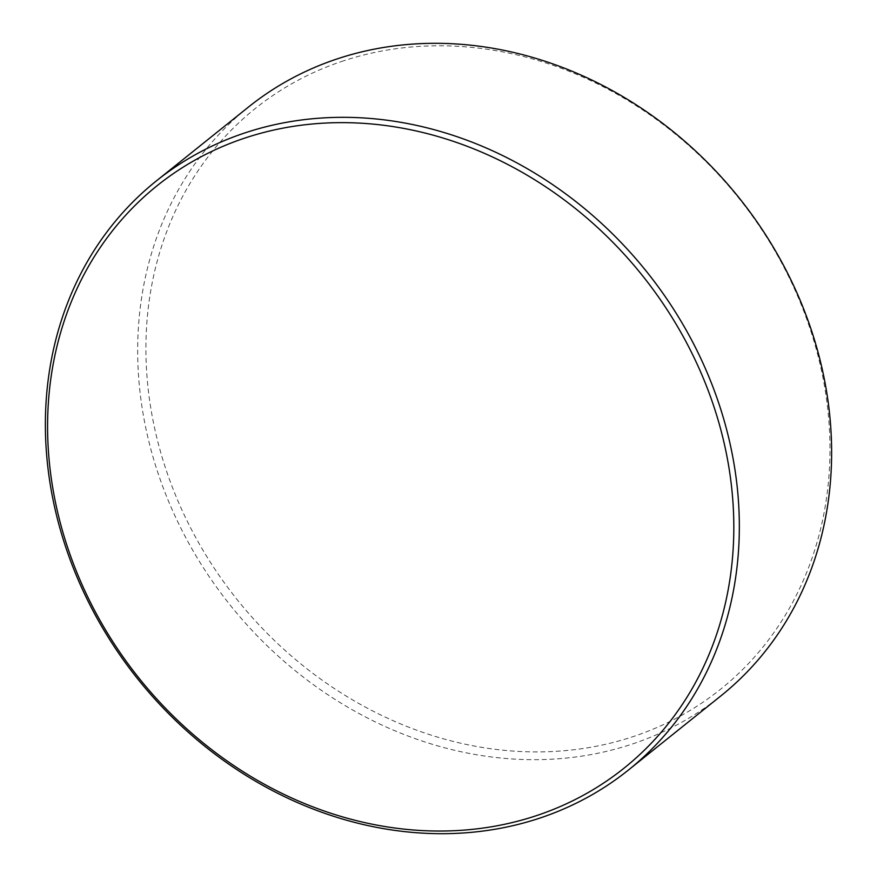 <?xml version="1.0" encoding="UTF-8"?>
<svg xmlns="http://www.w3.org/2000/svg" width="877" height="877" viewBox="0 0 877 877"><rect width="100%" height="100%" fill="white"/><g stroke="black" fill="none" stroke-linecap="round" stroke-linejoin="round"><path stroke-width="0.66" stroke-dasharray="4.38 3.29" d="M341.285 61.587A372.078 321.245 51.3 0 1 796.952 294.453A372.078 321.245 51.3 0 1 634.586 736.121A372.078 321.245 51.3 0 1 178.93 503.245A372.078 321.245 51.3 0 1 341.285 61.587M248.487 107.027A377.472 325.904 -128.7 0 0 197.435 558.221A377.472 325.904 -128.7 0 0 633.413 743.652A377.472 325.904 -128.7 0 0 720.795 695.965"/><path stroke-width="1.32" d="M628.513 769.973L720.795 695.965A377.472 325.904 -128.7 0 0 771.859 244.771A377.472 325.904 -128.7 0 0 335.869 59.34A377.472 325.904 -128.7 0 0 248.487 107.027L156.205 181.035A377.472 325.904 -128.7 0 0 105.141 632.229A377.472 325.904 -128.7 0 0 541.131 817.66A377.472 325.904 -128.7 0 0 628.513 769.973A377.472 325.904 -128.7 0 0 679.565 318.779A377.472 325.904 -128.7 0 0 243.587 133.348A377.472 325.904 -128.7 0 0 156.205 181.035M537.82 815.182A373.262 322.276 -128.7 0 0 700.701 372.1A373.262 322.276 -128.7 0 0 243.587 138.489A373.262 322.276 -128.7 0 0 80.695 581.561A373.262 322.276 -128.7 0 0 537.82 815.182"/></g></svg>
